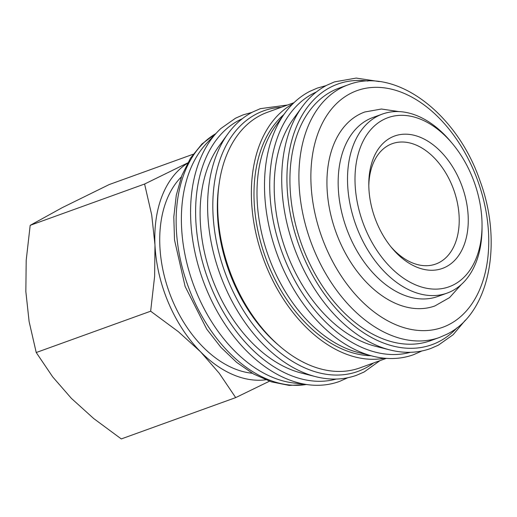 <?xml version="1.0" encoding="UTF-8"?>
<svg xmlns="http://www.w3.org/2000/svg" width="517" height="517" viewBox="0 0 517 517"><rect width="100%" height="100%" fill="white"/><g stroke="black" fill="none" stroke-linecap="round" stroke-linejoin="round"><path stroke-width="0.78" d="M347.792 377.746L339.404 381.475C331.229 384.415 322.634 385.663 313.606 385.21A141.587 93.254 -109.9 0 1 308.694 384.79L293.449 382.961A134.323 88.472 -109.9 0 1 197.307 294.354A134.323 88.472 -109.9 0 1 206.832 143.099L217.392 131.951A141.587 93.254 -109.9 0 1 220.901 128.487L235.571 118.18L243.132 114.871L251.966 112.389M308.694 384.79A141.587 93.254 -109.9 0 1 207.356 291.388A141.587 93.254 -109.9 0 1 217.392 131.951M301.159 372.977A132.21 87.076 -109.9 0 1 215.77 287.497A132.21 87.076 -109.9 0 1 219.143 145.852L227.978 133.709A141.432 93.15 -109.9 0 0 224.372 285.229A141.432 93.15 -109.9 0 0 315.713 376.673L301.159 372.977M277.9 344.639A132.21 87.076 -109.9 0 1 232.986 281.28A132.21 87.076 -109.9 0 1 219.357 182.514M384.499 358.216A135.906 89.512 -109.9 0 1 267.489 269.157A135.906 89.512 -109.9 0 1 292.687 103.962M386.289 358.365L359.89 367.897A135.906 89.512 -109.9 0 1 233.8 281.319A135.906 89.512 -109.9 0 1 267.567 112.234L293.966 102.702M358.048 352.432A132.21 87.076 -109.9 0 1 272.659 266.953A132.21 87.076 -109.9 0 1 276.033 125.308L284.867 113.165A141.432 93.15 -109.9 0 0 281.261 264.685A141.432 93.15 -109.9 0 0 372.602 356.129L358.048 352.432M370.947 355.709A132.21 87.076 -109.9 0 1 269.667 268.032A132.21 87.076 -109.9 0 1 283.859 114.548M375.264 346.216A132.21 87.076 -109.9 0 1 289.875 260.736A132.21 87.076 -109.9 0 1 293.249 119.091L302.083 106.948A141.432 93.15 -109.9 0 0 298.477 258.468A141.432 93.15 -109.9 0 0 389.818 349.912L375.264 346.216M430.461 340.722A134.323 88.472 -109.9 0 1 305.851 255.159A134.323 88.472 -109.9 0 1 339.217 88.052L348.199 84.807A134.323 88.472 -109.9 0 0 341.233 87.845A134.323 88.472 -109.9 0 0 314.834 251.915A134.323 88.472 -109.9 0 0 439.444 337.478L430.461 340.722M482.038 225.515L482.031 228.236A95.193 62.693 -109.9 0 1 447.115 293.107A95.193 62.693 -109.9 0 1 358.804 232.469A95.193 62.693 -109.9 0 1 382.451 114.044A95.193 62.693 -109.9 0 1 450.759 141.639L452.504 143.726A89.9 59.209 -109.9 0 1 471.394 174.933A89.9 59.209 -109.9 0 1 482.038 225.515A89.9 59.209 -109.9 0 1 436.813 289.113A89.9 59.209 -109.9 0 1 365.655 229.509A89.9 59.209 -109.9 0 1 373.1 127.182A89.9 59.209 -109.9 0 1 452.504 143.726M382.451 114.044L373.093 117.424A95.193 62.693 70.1 0 0 349.447 235.849A95.193 62.693 70.1 0 0 437.757 296.487L447.115 293.107M187.652 162.933L144.598 184.026L151.714 214.982L154.977 244.961L154.628 276.246L150.647 311.208L178.236 331.591L200.525 351.754L219.208 373.216L235.694 397.612L121.282 438.927L93.693 418.537L71.398 398.381L52.721 376.919L36.229 352.523L29.114 321.568L25.85 291.588L26.199 260.303L30.18 225.341L62.324 207.608L109.177 184.563L193.125 154.253M265.667 379.814A116.344 76.626 -109.9 0 1 200.525 351.754A116.344 76.626 -109.9 0 1 168.581 303.085A116.344 76.626 -109.9 0 1 154.977 244.961A116.344 76.626 -109.9 0 1 187.471 163.269M252.212 373.248A109.365 72.031 -109.9 0 1 172.691 300.972A109.365 72.031 -109.9 0 1 181.318 176.917M368.808 185.681A63.992 42.142 -109.9 0 1 392.261 143.674A63.992 42.142 -109.9 0 1 451.625 184.433A63.992 42.142 -109.9 0 1 435.728 264.045A63.992 42.142 -109.9 0 1 390.846 246.712M459.917 180.86A70.39 46.362 -109.9 0 1 454.088 260.975A70.39 46.362 -109.9 0 1 391.918 248.024A70.39 46.362 -109.9 0 1 377.132 223.59A70.39 46.362 -109.9 0 1 368.795 183.987A70.39 46.362 -109.9 0 1 404.204 134.194A70.39 46.362 -109.9 0 1 459.917 180.86M461.345 284.479L449.551 297.605L434.836 305.974A103.122 67.921 -109.9 0 1 339.165 240.282A103.122 67.921 -109.9 0 1 359.438 114.322A103.122 67.921 -109.9 0 1 364.782 111.989L381.456 109.022L398.911 111.588M235.694 397.612L269.441 381.216M144.598 184.026L30.18 225.341M150.647 311.208L36.229 352.523M336.257 379.058A138.556 91.257 -109.9 0 1 208.551 280.712A138.556 91.257 -109.9 0 1 239.268 120.183A138.556 91.257 -109.9 0 1 242.26 118.748M373.584 362.953A138.556 91.257 -109.9 0 1 364.976 368.324A138.556 91.257 -109.9 0 1 229.257 283.206A138.556 91.257 -109.9 0 1 256.484 113.966A138.556 91.257 -109.9 0 1 281.261 107.29M410.362 352.297A138.556 91.257 -109.9 0 1 282.657 253.957A138.556 91.257 -109.9 0 1 313.373 93.422A138.556 91.257 -109.9 0 1 316.365 91.987M457.073 327.739A138.556 91.257 -109.9 0 1 439.088 341.569A138.556 91.257 -109.9 0 1 303.363 256.445A138.556 91.257 -109.9 0 1 330.589 87.205A138.556 91.257 -109.9 0 1 367.988 81.04M306.348 384.506A134.323 88.472 -109.9 0 1 192.072 296.247A134.323 88.472 -109.9 0 1 215.763 133.664M350.532 93.454A125.864 82.894 -109.9 0 1 473.824 170.778A125.864 82.894 -109.9 0 1 449.086 324.508A125.864 82.894 -109.9 0 1 325.794 247.184A125.864 82.894 -109.9 0 1 350.532 93.454M315.713 376.673C330.15 380.305 343.786 379.833 356.627 375.258L364.188 371.956L379.898 360.672M372.602 356.129C387.039 359.761 400.675 359.289 413.516 354.714L421.898 350.985M389.818 349.912C404.255 353.544 417.891 353.072 430.732 348.497L438.293 345.194L453.125 334.738L465.41 320.107M302.083 106.948C309.017 97.435 317.289 90.184 326.893 85.202L334.454 81.899L356.207 78.073L379.278 81.576M284.867 113.165C291.801 103.652 300.073 96.401 309.677 91.419L317.238 88.116L326.072 85.628M227.978 133.709C234.912 124.196 243.184 116.945 252.787 111.963L260.348 108.654L287.575 105.009M439.444 337.478L446.979 334.189C489.631 313.347 503.112 242.893 479.957 180.692C457.144 113.546 395.615 66.318 348.199 84.807M215.938 133.483L201.973 143.959L190.514 158.118L181.887 175.399L176.278 195.206L173.802 216.927L174.5 239.869L185.131 286.502L206.748 329.174L220.869 347.269L236.65 362.391L253.621 374.049L271.296 381.83L289.158 385.404L306.594 384.538"/></g></svg>
